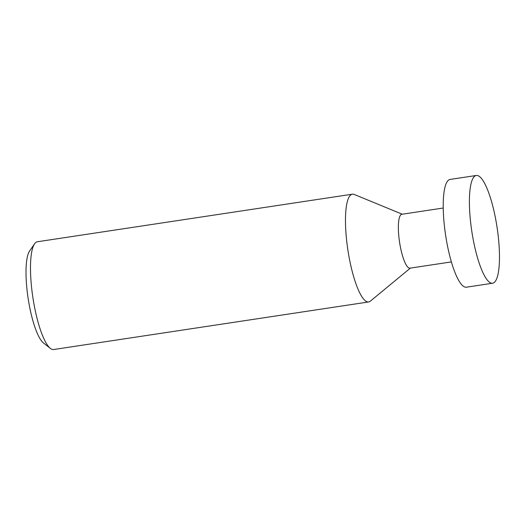 <?xml version="1.0" encoding="UTF-8"?>
<svg xmlns="http://www.w3.org/2000/svg" width="525" height="525" viewBox="0 0 525 525"><rect width="100%" height="100%" fill="white"/><g stroke="black" fill="none" stroke-linecap="round" stroke-linejoin="round"><path stroke-width="0.79" d="M410.392 268.098L370.342 301.16A54.495 12.784 -98.6 0 1 368.655 301.954A54.495 12.784 -98.6 0 1 346.526 239.374A54.495 12.784 -98.6 0 1 352.38 194.191A54.495 12.784 -98.6 0 1 354.224 194.453L402.255 214.213M352.38 194.191L37.393 241.762A54.495 12.784 81.4 0 0 34.578 243.817A54.495 12.784 81.4 0 0 31.533 286.945A54.495 12.784 81.4 0 0 50.374 348.39A54.495 12.784 81.4 0 0 53.662 349.525L368.655 301.954M451.375 261.909L409.946 268.163A27.248 6.392 -98.6 0 1 398.882 236.873A27.248 6.392 -98.6 0 1 401.809 214.285L443.238 208.025M34.578 243.817L29.61 250.983A47.952 11.255 81.4 0 0 26.926 288.94A47.952 11.255 81.4 0 0 43.503 343.009L50.374 348.39M476.306 175.475L450.115 179.432A54.495 12.784 81.4 0 0 444.262 224.615A54.495 12.784 81.4 0 0 466.39 287.195L492.581 283.238A54.495 12.784 -98.6 0 1 470.446 220.657A54.495 12.784 -98.6 0 1 476.306 175.475A54.495 12.784 -98.6 0 1 498.435 238.055A54.495 12.784 -98.6 0 1 492.581 283.238"/></g></svg>
